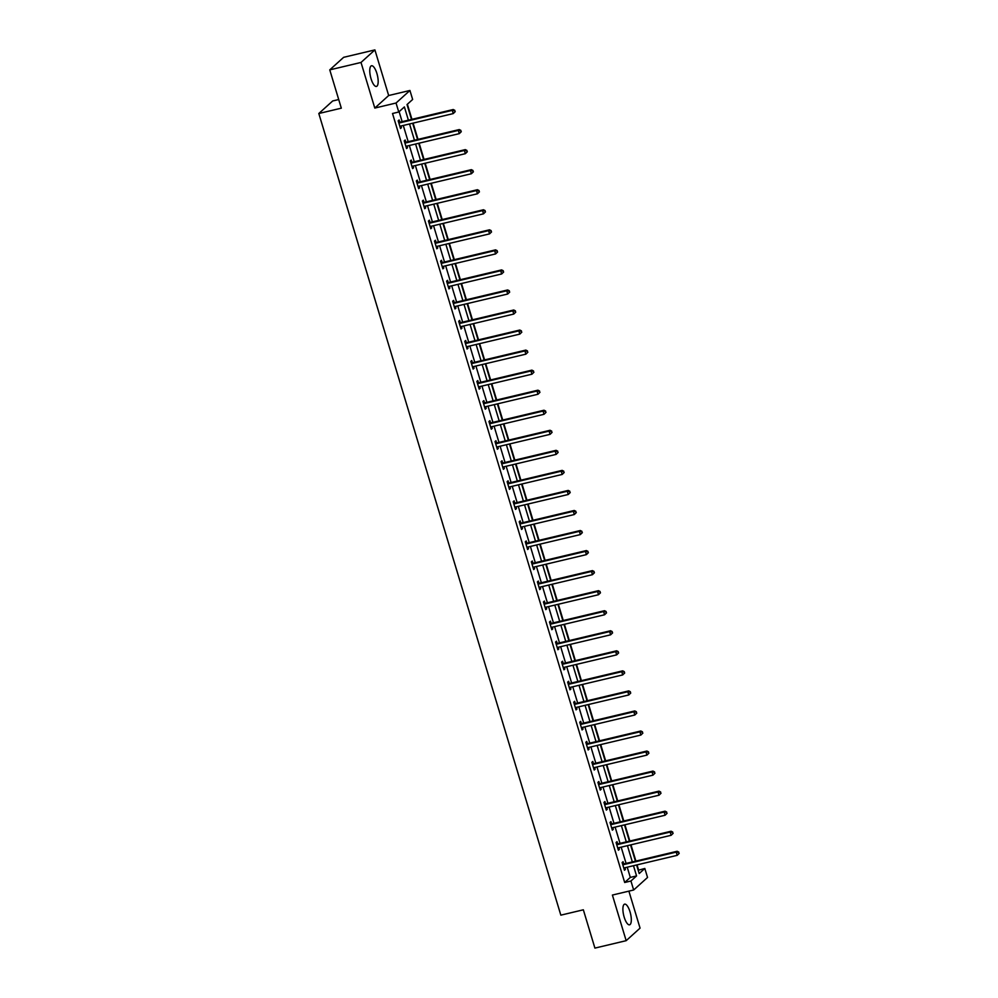 <?xml version="1.0" encoding="UTF-8"?>
<svg xmlns="http://www.w3.org/2000/svg" width="998" height="998" viewBox="0 0 998 998"><rect width="100%" height="100%" fill="white"/><g stroke="black" fill="none" stroke-linecap="round" stroke-linejoin="round"><path stroke-width="1.5" d="M630.025 911.835A10.629 3.518 76.6 0 0 624.648 904.151A10.629 3.518 76.6 0 0 624.174 917.125A10.629 3.518 76.6 0 0 629.551 924.822A10.629 3.518 76.6 0 0 630.025 911.835M376.895 73.453A10.629 3.518 76.6 0 0 371.518 65.756A10.629 3.518 76.6 0 0 371.044 78.742A10.629 3.518 76.6 0 0 376.433 86.427A10.629 3.518 76.6 0 0 376.895 73.453M638.209 870.268L644.82 868.46L647.54 877.454L633.655 890.004L630.936 881.009L636.562 875.92L633.481 865.715M338.721 99.538L332.696 100.96L318.811 113.51L560.839 915.154L583.343 909.802L594.908 948.1L626.17 940.677L640.055 928.128L628.89 891.139M318.811 113.51L341.316 108.171L329.764 69.872L343.636 57.323L374.899 49.9L361.014 62.45L374.799 108.071L396.044 103.019L409.929 90.469L412.648 99.463L407.022 104.553L411.513 119.423M374.799 108.071L388.671 95.521L374.899 49.9M388.671 95.521L409.929 90.469M638.57 869.944L637.036 864.867M635.888 861.074L630.986 844.819M629.838 841.027L624.935 824.772M623.787 820.98L618.872 804.725M617.725 800.932L612.822 784.678M611.674 780.885L606.772 764.63M605.624 760.838L600.721 744.583M599.573 740.79L594.671 724.536M593.523 720.743L588.608 704.488M587.473 700.696L582.558 684.441M581.41 680.648L576.507 664.394M575.359 660.601L570.457 644.346M569.309 640.554L564.406 624.299M563.259 620.506L558.356 604.252M557.208 600.459L552.293 584.204M551.146 580.412L546.243 564.157M545.095 560.365L540.192 544.11M539.045 540.317L534.142 524.062M532.994 520.27L528.092 504.015M526.944 500.223L522.029 483.968M520.894 480.175L515.978 463.92M514.831 460.128L509.928 443.873M508.78 440.081L503.878 423.826M502.73 420.033L497.827 403.778M496.68 399.986L491.777 383.731M490.629 379.939L485.714 363.684M484.579 359.891L479.664 343.636M478.516 339.844L473.613 323.589M472.466 319.797L467.563 303.554M466.415 299.749L461.513 283.507M460.365 279.702L455.45 263.46M454.315 259.655L449.399 243.412M448.252 239.607L443.349 223.365M442.201 219.56L437.299 203.318M436.151 199.513L431.248 183.27M430.101 179.465L425.198 163.223M424.05 159.418L419.135 143.176M418 139.371L413.085 123.128M411.937 119.323L407.384 104.229M329.764 69.872L361.014 62.45M408.394 120.172L404.39 106.923L398.763 112.013L392.513 113.498L624.686 882.494L630.312 877.404L627.231 867.2M626.083 863.407L621.18 847.152M620.032 843.36L615.13 827.105M613.982 823.313L609.079 807.058M607.932 803.265L603.017 787.01M601.869 783.218L596.966 766.963M595.818 763.171L590.916 746.916M589.768 743.123L584.865 726.868M583.718 723.076L578.815 706.821M577.667 703.029L572.752 686.774M571.617 682.981L566.702 666.726M565.554 662.934L560.651 646.679M559.504 642.887L554.601 626.632M553.453 622.839L548.551 606.584M547.403 602.792L542.5 586.537M541.353 582.745L536.437 566.49M535.29 562.697L530.387 546.442M529.239 542.65L524.337 526.395M523.189 522.603L518.286 506.348M517.139 502.555L512.236 486.3M511.088 482.508L506.173 466.253M505.038 462.461L500.123 446.206M498.975 442.413L494.072 426.158M492.925 422.366L488.022 406.111M486.874 402.319L481.972 386.064M480.824 382.271L475.921 366.017M474.774 362.224L469.858 345.969M468.711 342.177L463.808 325.922M462.66 322.129L457.758 305.875M456.61 302.082L451.707 285.827M450.56 282.035L445.657 265.78M444.509 261.987L439.594 245.733M438.459 241.94L433.544 225.685M432.396 221.893L427.493 205.638M426.346 201.846L421.443 185.591M420.295 181.798L415.393 165.543M414.245 161.751L409.342 145.496M408.194 141.704L403.279 125.449M402.144 121.656L399.125 111.689M399.749 122.043L399.125 119.96L398.177 120.808L400.51 128.517L401.446 127.669L400.947 126.01M405.799 142.09L405.176 140.007L404.24 140.855L406.56 148.565L407.496 147.716L406.997 146.057M411.85 162.138L411.226 160.054L410.29 160.903L412.611 168.612L413.559 167.764L413.047 166.105M417.9 182.185L417.276 180.102L416.341 180.95L418.673 188.659L419.609 187.811L419.098 186.152M423.963 202.232L423.327 200.149L422.391 200.997L424.724 208.707L425.659 207.858L425.16 206.199M430.013 222.28L429.377 220.196L428.441 221.045L430.774 228.754L431.71 227.906L431.211 226.247M436.064 242.327L435.44 240.244L434.492 241.092L436.825 248.801L437.76 247.953L437.261 246.294M442.114 262.374L441.49 260.291L440.555 261.139L442.875 268.849L443.811 268L443.312 266.341M448.164 282.422L447.541 280.338L446.605 281.187L448.925 288.896L449.873 288.048L449.362 286.389M454.227 302.469L453.591 300.386L452.655 301.234L454.988 308.943L455.924 308.095L455.412 306.436M460.278 322.516L459.641 320.433L458.706 321.281L461.039 328.991L461.974 328.142L461.475 326.483M466.328 342.564L465.704 340.48L464.756 341.328L467.089 349.038L468.025 348.19L467.526 346.531M472.378 362.611L471.755 360.528L470.819 361.376L473.139 369.085L474.075 368.237L473.576 366.578M478.429 382.658L477.805 380.575L476.869 381.423L479.19 389.133L480.138 388.284L479.626 386.625M484.479 402.705L483.855 400.622L482.92 401.47L485.253 409.18L486.188 408.332L485.677 406.673M490.542 422.753L489.906 420.669L488.97 421.518L491.303 429.227L492.239 428.379L491.74 426.72M496.592 442.8L495.956 440.717L495.02 441.565L497.353 449.275L498.289 448.426L497.79 446.767M502.643 462.847L502.019 460.764L501.071 461.612L503.404 469.322L504.339 468.474L503.84 466.815M508.693 482.895L508.069 480.811L507.134 481.66L509.454 489.369L510.39 488.521L509.891 486.862M514.743 502.942L514.12 500.859L513.184 501.707L515.504 509.417L516.453 508.568L515.941 506.909M520.806 522.989L520.17 520.906L519.234 521.754L521.567 529.464L522.503 528.616L521.991 526.956M526.857 543.037L526.22 540.953L525.285 541.802L527.618 549.511L528.553 548.663L528.054 547.004M532.907 563.084L532.283 561.001L531.335 561.849L533.668 569.559L534.604 568.71L534.105 567.051M538.957 583.131L538.334 581.048L537.398 581.896L539.718 589.606L540.654 588.758L540.155 587.098M545.008 603.179L544.384 601.095L543.448 601.944L545.769 609.653L546.704 608.805L546.205 607.146M551.058 623.226L550.434 621.143L549.499 621.991L551.819 629.701L552.767 628.852L552.256 627.193M557.121 643.273L556.485 641.19L555.549 642.038L557.882 649.748L558.818 648.9L558.319 647.24M563.171 663.321L562.535 661.237L561.6 662.086L563.932 669.795L564.868 668.947L564.369 667.288M569.222 683.368L568.598 681.285L567.65 682.133L569.983 689.843L570.918 688.994L570.419 687.335M575.272 703.415L574.648 701.332L573.713 702.18L576.033 709.89L576.969 709.042L576.47 707.382M581.323 723.463L580.699 721.379L579.763 722.228L582.084 729.937L583.032 729.089L582.52 727.43M587.373 743.51L586.749 741.427L585.814 742.275L588.146 749.985L589.082 749.136L588.571 747.477M593.436 763.557L592.8 761.474L591.864 762.322L594.197 770.032L595.132 769.184L594.633 767.524M599.486 783.605L598.862 781.521L597.914 782.37L600.247 790.079L601.183 789.231L600.684 787.572M605.537 803.652L604.913 801.569L603.977 802.417L606.297 810.126L607.233 809.278L606.734 807.619M611.587 823.699L610.963 821.616L610.028 822.464L612.348 830.174L613.283 829.326L612.784 827.666M617.637 843.747L617.014 841.663L616.078 842.512L618.398 850.221L619.346 849.373L618.835 847.714M623.7 863.794L623.064 861.711L622.128 862.559L624.461 870.268L625.397 869.42L624.898 867.761M633.655 890.004L612.398 895.056L626.17 940.677M624.686 882.494L630.936 881.009M398.763 112.013L396.044 103.019M636.599 864.979L639.194 873.549L644.82 868.46M412.661 123.228L417.563 139.471M418.711 143.275L423.614 159.518M424.761 163.323L429.664 179.565M430.812 183.37L435.714 199.612M436.862 203.417L441.777 219.66M442.912 223.465L447.828 239.707M448.975 243.512L453.878 259.754M455.026 263.559L459.928 279.802M461.076 283.607L465.979 299.849M467.126 303.654L472.029 319.896M473.177 323.701L478.092 339.944M479.24 343.749L484.142 359.991M485.29 363.796L490.193 380.038M491.34 383.843L496.243 400.086M497.391 403.891L502.293 420.133M503.441 423.938L508.356 440.18M509.491 443.985L514.407 460.228M515.554 464.033L520.457 480.275M521.605 484.08L526.507 500.322M527.655 504.127L532.558 520.37M533.705 524.175L538.608 540.417M539.756 544.222L544.671 560.464M545.819 564.269L550.721 580.512M551.869 584.317L556.772 600.559M557.919 604.364L562.822 620.606M563.97 624.411L568.872 640.654M570.02 644.459L574.935 660.701M576.071 664.506L580.986 680.748M582.133 684.553L587.036 700.796M588.184 704.6L593.086 720.843M594.234 724.648L599.137 740.89M600.285 744.695L605.187 760.938M606.335 764.742L611.25 780.985M612.398 784.79L617.3 801.032M618.448 804.837L623.351 821.08M624.499 824.884L629.401 841.127M630.549 844.932L635.452 861.174M632.333 861.923L627.43 845.668M626.282 841.875L621.38 825.62M620.232 821.828L615.329 805.573M614.182 801.781L609.267 785.526M608.131 781.733L603.216 765.478M602.068 761.686L597.166 745.431M596.018 741.639L591.115 725.384M589.968 721.591L585.065 705.337M583.917 701.544L579.015 685.289M577.867 681.497L572.952 665.242M571.817 661.449L566.901 645.195M565.754 641.402L560.851 625.147M559.703 621.355L554.801 605.1M553.653 601.307L548.75 585.053M547.603 581.26L542.7 565.005M541.552 561.213L536.637 544.958M535.489 541.166L530.587 524.911M529.439 521.118L524.536 504.863M523.389 501.071L518.486 484.816M517.338 481.024L512.436 464.769M511.288 460.976L506.373 444.721M505.238 440.929L500.322 424.674M499.175 420.882L494.272 404.627M493.124 400.834L488.222 384.579M487.074 380.787L482.171 364.532M481.024 360.74L476.121 344.485M474.973 340.692L470.058 324.437M468.91 320.645L464.008 304.39M462.86 300.598L457.957 284.343M456.81 280.55L451.907 264.295M450.759 260.503L445.856 244.248M444.709 240.456L439.794 224.201M438.658 220.408L433.743 204.153M432.596 200.361L427.693 184.106M426.545 180.314L421.643 164.059M420.495 160.266L415.592 144.011M414.444 140.219L409.542 123.964M630.312 877.404L636.562 875.92M400.335 127.931L401.446 127.669M406.386 147.978L407.496 147.716M412.436 168.026L413.559 167.764M418.486 188.073L419.609 187.811M424.549 208.12L425.659 207.858M430.6 228.168L431.71 227.906M436.65 248.215L437.76 247.953M442.7 268.262L443.811 268M448.751 288.31L449.873 288.048M454.801 308.357L455.924 308.095M460.864 328.404L461.974 328.142M466.914 348.452L468.025 348.19M472.965 368.499L474.075 368.237M479.015 388.546L480.138 388.284M485.065 408.594L486.188 408.332M491.128 428.641L492.239 428.379M497.179 448.688L498.289 448.426M503.229 468.736L504.339 468.474M509.279 488.783L510.39 488.521M515.33 508.83L516.453 508.568M521.38 528.878L522.503 528.616M527.443 548.925L528.553 548.663M533.493 568.972L534.604 568.71M539.544 589.02L540.654 588.758M545.594 609.067L546.704 608.805M551.644 629.114L552.767 628.852M557.707 649.162L558.818 648.9M563.758 669.209L564.868 668.947M569.808 689.256L570.918 688.994M575.858 709.304L576.969 709.042M581.909 729.351L583.032 729.089M587.959 749.398L589.082 749.136M594.022 769.446L595.132 769.184M600.072 789.493L601.183 789.231M606.123 809.54L607.233 809.278M612.173 829.588L613.283 829.326M618.224 849.635L619.346 849.373M624.286 869.682L625.397 869.42M455.238 111.639L454.477 110.691L455.238 111.639L453.242 113.585L400.485 126.122A1.36 1.26 -132.1 0 0 400.036 126.322L399.886 126.434M454.863 111.976L453.242 113.585L452.281 110.366L453.217 109.518L400.447 122.055A1.36 1.26 -132.1 0 1 399.949 122.068L398.489 121.843M398.813 122.891L399.013 122.916A1.36 1.26 -132.1 0 0 399.512 122.904L452.281 110.366L454.477 110.691M454.851 110.354L453.217 109.518M461.288 131.686L460.527 130.738L461.288 131.686L459.305 133.632L406.535 146.17A1.36 1.26 -132.1 0 0 406.099 146.369L405.936 146.481M460.914 132.023L459.305 133.632L458.332 130.414L459.267 129.565L406.498 142.103A1.36 1.26 -132.1 0 1 406.011 142.115L404.552 141.891M404.864 142.939L405.063 142.964A1.36 1.26 -132.1 0 0 405.562 142.951L458.332 130.414L460.527 130.738M460.901 130.401L459.267 129.565M467.338 151.733L466.577 150.785L467.338 151.733L465.355 153.68L412.586 166.217A1.36 1.26 -132.1 0 0 412.149 166.417L411.987 166.529M466.964 152.07L465.355 153.68L464.382 150.461L465.317 149.613L412.548 162.15A1.36 1.26 -132.1 0 1 412.062 162.163L410.602 161.938M410.914 162.986L411.126 163.011A1.36 1.26 -132.1 0 0 411.613 162.998L464.382 150.461L466.577 150.785M466.952 150.448L465.317 149.613M473.401 171.781L472.628 170.833L473.401 171.781L471.405 173.727L418.636 186.264A1.36 1.26 -132.1 0 0 418.199 186.464L418.037 186.576M473.015 172.118L471.405 173.727L470.432 170.508L471.368 169.66L418.611 182.197A1.36 1.26 -132.1 0 1 418.112 182.21L416.653 181.985M416.964 183.033L417.176 183.058A1.36 1.26 -132.1 0 0 417.663 183.046L470.432 170.508L472.628 170.833M473.002 170.496L471.368 169.66M479.452 191.828L478.691 190.88L479.452 191.828L477.456 193.774L424.686 206.312A1.36 1.26 -132.1 0 0 424.25 206.511L424.088 206.623M479.077 192.165L477.456 193.774L476.483 190.556L477.431 189.707L424.661 202.245A1.36 1.26 -132.1 0 1 424.162 202.257L422.703 202.033M423.015 203.081L423.227 203.105A1.36 1.26 -132.1 0 0 423.726 203.093L476.483 190.556L478.691 190.88M479.065 190.543L477.431 189.707M485.502 211.875L484.741 210.927L485.502 211.875L483.506 213.822L430.749 226.359A1.36 1.26 -132.1 0 0 430.3 226.558L430.15 226.671M485.128 212.212L483.506 213.822L482.545 210.603L483.481 209.755L430.712 222.292A1.36 1.26 -132.1 0 1 430.213 222.304L428.753 222.08M429.078 223.128L429.277 223.153A1.36 1.26 -132.1 0 0 429.776 223.14L482.545 210.603L484.741 210.927M485.115 210.59L483.481 209.755M491.552 231.923L490.791 230.975L491.552 231.923L489.556 233.869L436.8 246.406A1.36 1.26 -132.1 0 0 436.363 246.606L436.201 246.718M491.178 232.26L489.556 233.869L488.596 230.65L489.531 229.802L436.762 242.339A1.36 1.26 -132.1 0 1 436.276 242.352L434.816 242.127M435.128 243.175L435.328 243.2A1.36 1.26 -132.1 0 0 435.827 243.188L488.596 230.65L490.791 230.975M491.166 230.638L489.531 229.802M497.603 251.97L496.842 251.022L497.603 251.97L495.619 253.916L442.85 266.454A1.36 1.26 -132.1 0 0 442.413 266.653L442.251 266.765M497.229 252.307L495.619 253.916L494.646 250.698L495.582 249.849L442.813 262.387A1.36 1.26 -132.1 0 1 442.326 262.399L440.866 262.175M441.178 263.223L441.39 263.247A1.36 1.26 -132.1 0 0 441.877 263.235L494.646 250.698L496.842 251.022M497.216 250.685L495.582 249.849M503.653 272.017L502.892 271.069L503.653 272.017L501.67 273.963L448.9 286.501A1.36 1.26 -132.1 0 0 448.464 286.7L448.302 286.813M503.279 272.354L501.67 273.963L500.697 270.745L501.632 269.897L448.875 282.434A1.36 1.26 -132.1 0 1 448.376 282.446L446.917 282.222M447.229 283.27L447.441 283.295A1.36 1.26 -132.1 0 0 447.927 283.282L500.697 270.745L502.892 271.069M503.266 270.732L501.632 269.897M509.716 292.065L508.943 291.117L509.716 292.065L507.72 294.011L454.951 306.548A1.36 1.26 -132.1 0 0 454.514 306.748L454.352 306.86M509.342 292.402L507.72 294.011L506.747 290.792L507.683 289.944L454.926 302.481A1.36 1.26 -132.1 0 1 454.427 302.494L452.967 302.269M453.279 303.317L453.491 303.342A1.36 1.26 -132.1 0 0 453.99 303.33L506.747 290.792L508.943 291.117M509.317 290.78L507.683 289.944M515.766 312.112L515.005 311.164L515.766 312.112L513.77 314.058L461.001 326.596A1.36 1.26 -132.1 0 0 460.565 326.795L460.402 326.907M515.392 312.449L513.77 314.058L512.797 310.84L513.745 309.991L460.976 322.529A1.36 1.26 -132.1 0 1 460.477 322.541L459.018 322.317M459.342 323.364L459.542 323.389A1.36 1.26 -132.1 0 0 460.041 323.377L512.797 310.84L515.005 311.164M515.38 310.827L513.745 309.991M521.817 332.159L521.056 331.211L521.817 332.159L519.821 334.105L467.064 346.643A1.36 1.26 -132.1 0 0 466.615 346.842L466.465 346.955M521.443 332.496L519.821 334.105L518.86 330.887L519.796 330.039L467.027 342.576A1.36 1.26 -132.1 0 1 466.528 342.588L465.068 342.364M465.392 343.412L465.592 343.437A1.36 1.26 -132.1 0 0 466.091 343.424L518.86 330.887L521.056 331.211M521.43 330.874L519.796 330.039M527.867 352.207L527.106 351.259L527.867 352.207L525.884 354.153L473.114 366.69A1.36 1.26 -132.1 0 0 472.678 366.89L472.516 367.002M527.493 352.544L525.884 354.153L524.911 350.934L525.846 350.086L473.077 362.623A1.36 1.26 -132.1 0 1 472.59 362.636L471.131 362.411M471.443 363.459L471.642 363.484A1.36 1.26 -132.1 0 0 472.141 363.472L524.911 350.934L527.106 351.259M527.48 350.922L525.846 350.086M533.918 372.254L533.157 371.306L533.918 372.254L531.934 374.2L479.165 386.737A1.36 1.26 -132.1 0 0 478.728 386.937L478.566 387.049M533.543 372.591L531.934 374.2L530.961 370.982L531.897 370.133L479.127 382.671A1.36 1.26 -132.1 0 1 478.641 382.683L477.181 382.459M477.493 383.506L477.705 383.531A1.36 1.26 -132.1 0 0 478.192 383.519L530.961 370.982L533.157 371.306M533.531 370.969L531.897 370.133M539.968 392.301L539.207 391.353L539.968 392.301L537.984 394.247L485.215 406.785A1.36 1.26 -132.1 0 0 484.779 406.984L484.616 407.097M539.594 392.638L537.984 394.247L537.011 391.029L537.947 390.181L485.19 402.718A1.36 1.26 -132.1 0 1 484.691 402.73L483.232 402.506M483.543 403.554L483.756 403.579A1.36 1.26 -132.1 0 0 484.242 403.566L537.011 391.029L539.207 391.353M539.581 391.016L537.947 390.181M546.031 412.349L545.27 411.401L546.031 412.349L544.035 414.295L491.266 426.832A1.36 1.26 -132.1 0 0 490.829 427.032L490.667 427.144M545.657 412.685L544.035 414.295L543.062 411.076L544.01 410.228L491.241 422.765A1.36 1.26 -132.1 0 1 490.742 422.778L489.282 422.553M489.594 423.601L489.806 423.626A1.36 1.26 -132.1 0 0 490.305 423.614L543.062 411.076L545.27 411.401M545.644 411.064L544.01 410.228M552.081 432.396L551.32 431.448L552.081 432.396L550.085 434.342L497.328 446.879A1.36 1.26 -132.1 0 0 496.879 447.079L496.73 447.191M551.707 432.733L550.085 434.342L549.125 431.124L550.06 430.275L497.291 442.813A1.36 1.26 -132.1 0 1 496.792 442.825L495.332 442.601M495.657 443.648L495.856 443.673A1.36 1.26 -132.1 0 0 496.355 443.661L549.125 431.124L551.32 431.448M551.694 431.111L550.06 430.275M558.131 452.443L557.371 451.495L558.131 452.443L556.136 454.389L503.379 466.927A1.36 1.26 -132.1 0 0 502.942 467.126L502.78 467.239M557.757 452.78L556.136 454.389L555.175 451.171L556.111 450.323L503.341 462.86A1.36 1.26 -132.1 0 1 502.855 462.872L501.395 462.648M501.707 463.696L501.907 463.721A1.36 1.26 -132.1 0 0 502.406 463.708L555.175 451.171L557.371 451.495M557.745 451.158L556.111 450.323M564.182 472.491L563.421 471.543L564.182 472.491L562.198 474.437L509.429 486.962A1.36 1.26 -132.1 0 0 508.992 487.174L508.83 487.286M563.808 472.827L562.198 474.437L561.225 471.218L562.161 470.37L509.392 482.907A1.36 1.26 -132.1 0 1 508.905 482.92L507.446 482.695M507.757 483.743L507.97 483.768A1.36 1.26 -132.1 0 0 508.456 483.756L561.225 471.218L563.421 471.543M563.795 471.206L562.161 470.37M570.232 492.538L569.471 491.59L570.232 492.538L568.249 494.484L515.479 507.009A1.36 1.26 -132.1 0 0 515.043 507.221L514.881 507.333M569.858 492.875L568.249 494.484L567.276 491.266L568.211 490.417L515.455 502.955A1.36 1.26 -132.1 0 1 514.956 502.967L513.496 502.743M513.808 503.79L514.02 503.815A1.36 1.26 -132.1 0 0 514.506 503.803L567.276 491.266L569.471 491.59M569.846 491.253L568.211 490.417M576.295 512.585L575.522 511.637L576.295 512.585L574.299 514.531L521.53 527.056A1.36 1.26 -132.1 0 0 521.093 527.268L520.931 527.381M575.921 512.922L574.299 514.531L573.326 511.313L574.262 510.465L521.505 523.002A1.36 1.26 -132.1 0 1 521.006 523.014L519.546 522.79M519.858 523.838L520.07 523.863A1.36 1.26 -132.1 0 0 520.569 523.85L573.326 511.313L575.522 511.637M575.896 511.3L574.262 510.465M582.345 532.633L581.585 531.684L582.345 532.633L580.349 534.579L527.58 547.104A1.36 1.26 -132.1 0 0 527.144 547.316L526.981 547.428M581.971 532.969L580.349 534.579L579.376 531.36L580.325 530.512L527.555 543.049A1.36 1.26 -132.1 0 1 527.056 543.062L525.597 542.837M525.921 543.885L526.121 543.91A1.36 1.26 -132.1 0 0 526.62 543.898L579.376 531.36L581.585 531.684M581.959 531.348L580.325 530.512M588.396 552.68L587.635 551.732L588.396 552.68L586.4 554.626L533.643 567.151A1.36 1.26 -132.1 0 0 533.194 567.363L533.044 567.475M588.022 553.017L586.4 554.626L585.439 551.407L586.375 550.559L533.606 563.097A1.36 1.26 -132.1 0 1 533.107 563.109L531.647 562.884M531.971 563.932L532.171 563.957A1.36 1.26 -132.1 0 0 532.67 563.945L585.439 551.407L587.635 551.732M588.009 551.395L586.375 550.559M594.446 572.727L593.685 571.779L594.446 572.727L592.463 574.673L539.693 587.198A1.36 1.26 -132.1 0 0 539.257 587.41L539.095 587.523M594.072 573.064L592.463 574.673L591.49 571.455L592.425 570.606L539.656 583.144A1.36 1.26 -132.1 0 1 539.169 583.156L537.71 582.932M538.022 583.98L538.221 584.005A1.36 1.26 -132.1 0 0 538.72 583.992L591.49 571.455L593.685 571.779M594.059 571.442L592.425 570.606M600.497 592.775L599.736 591.826L600.497 592.775L598.513 594.721L545.744 607.246A1.36 1.26 -132.1 0 0 545.307 607.458L545.145 607.57M600.122 593.111L598.513 594.721L597.54 591.502L598.476 590.654L545.706 603.191A1.36 1.26 -132.1 0 1 545.22 603.204L543.76 602.979M544.072 604.027L544.284 604.052A1.36 1.26 -132.1 0 0 544.771 604.039L597.54 591.502L599.736 591.826M600.11 591.49L598.476 590.654M606.547 612.822L605.786 611.874L606.547 612.822L604.563 614.768L551.794 627.293A1.36 1.26 -132.1 0 0 551.358 627.505L551.195 627.617M606.173 613.159L604.563 614.768L603.59 611.549L604.526 610.701L551.769 623.239A1.36 1.26 -132.1 0 1 551.27 623.251L549.811 623.026M550.123 624.074L550.335 624.099A1.36 1.26 -132.1 0 0 550.821 624.087L603.59 611.549L605.786 611.874M606.16 611.537L604.526 610.701M612.61 632.869L611.836 631.921L612.61 632.869L610.614 634.815L557.845 647.34A1.36 1.26 -132.1 0 0 557.408 647.552L557.246 647.665M612.236 633.206L610.614 634.815L609.641 631.597L610.576 630.748L557.82 643.286A1.36 1.26 -132.1 0 1 557.321 643.298L555.861 643.074M556.173 644.122L556.385 644.147A1.36 1.26 -132.1 0 0 556.884 644.134L609.641 631.597L611.836 631.921M612.223 631.584L610.576 630.748M618.66 652.917L617.899 651.968L618.66 652.917L616.664 654.863L563.907 667.388A1.36 1.26 -132.1 0 0 563.458 667.6L563.309 667.712M618.286 653.253L616.664 654.863L615.691 651.644L616.639 650.796L563.87 663.333A1.36 1.26 -132.1 0 1 563.371 663.346L561.911 663.121M562.236 664.169L562.435 664.194A1.36 1.26 -132.1 0 0 562.934 664.181L615.691 651.644L617.899 651.968M618.273 651.632L616.639 650.796M624.711 672.964L623.95 672.016L624.711 672.964L622.715 674.91L569.958 687.435A1.36 1.26 -132.1 0 0 569.521 687.647L569.359 687.759M624.336 673.301L622.715 674.91L621.754 671.691L622.69 670.843L569.92 683.38A1.36 1.26 -132.1 0 1 569.421 683.393L567.974 683.168M568.286 684.216L568.486 684.241A1.36 1.26 -132.1 0 0 568.985 684.229L621.754 671.691L623.95 672.016M624.324 671.679L622.69 670.843M630.761 693.011L630 692.063L630.761 693.011L628.777 694.957L576.008 707.482A1.36 1.26 -132.1 0 0 575.572 707.694L575.409 707.807M630.387 693.348L628.777 694.957L627.804 691.739L628.74 690.89L575.971 703.428A1.36 1.26 -132.1 0 1 575.484 703.44L574.025 703.216M574.337 704.264L574.536 704.289A1.36 1.26 -132.1 0 0 575.035 704.276L627.804 691.739L630 692.063M630.374 691.726L628.74 690.89M636.811 713.059L636.05 712.11L636.811 713.059L634.828 715.005L582.059 727.53A1.36 1.26 -132.1 0 0 581.622 727.742L581.46 727.854M636.437 713.395L634.828 715.005L633.855 711.786L634.79 710.938L582.034 723.475A1.36 1.26 -132.1 0 1 581.535 723.488L580.075 723.263M580.387 724.311L580.599 724.336A1.36 1.26 -132.1 0 0 581.086 724.323L633.855 711.786L636.05 712.11M636.425 711.774L634.79 710.938M642.874 733.106L642.101 732.158L642.874 733.106L640.878 735.052L588.109 747.577A1.36 1.26 -132.1 0 0 587.672 747.789L587.51 747.901M642.487 733.443L640.878 735.052L639.905 731.833L640.841 730.985L588.084 743.522A1.36 1.26 -132.1 0 1 587.585 743.535L586.125 743.31M586.437 744.358L586.649 744.383A1.36 1.26 -132.1 0 0 587.148 744.371L639.905 731.833L642.101 732.158M642.475 731.821L640.841 730.985M648.925 753.153L648.164 752.205L648.925 753.153L646.929 755.099L594.159 767.624A1.36 1.26 -132.1 0 0 593.723 767.836L593.561 767.949M648.55 753.49L646.929 755.099L645.955 751.881L646.904 751.032L594.134 763.57A1.36 1.26 -132.1 0 1 593.635 763.582L592.176 763.358M592.488 764.406L592.7 764.431A1.36 1.26 -132.1 0 0 593.199 764.418L645.955 751.881L648.164 752.205M648.538 751.868L646.904 751.032M654.975 773.2L654.214 772.252L654.975 773.2L652.979 775.147L600.222 787.672A1.36 1.26 -132.1 0 0 599.773 787.884L599.623 787.996M654.601 773.537L652.979 775.147L652.018 771.928L652.954 771.08L600.185 783.617A1.36 1.26 -132.1 0 1 599.686 783.63L598.226 783.405M598.551 784.453L598.75 784.478A1.36 1.26 -132.1 0 0 599.249 784.465L652.018 771.928L654.214 772.252M654.588 771.916L652.954 771.08M661.025 793.248L660.264 792.3L661.025 793.248L659.042 795.194L606.273 807.719A1.36 1.26 -132.1 0 0 605.836 807.931L605.674 808.043M660.651 793.585L659.042 795.194L658.069 791.975L659.004 791.127L606.235 803.664A1.36 1.26 -132.1 0 1 605.749 803.677L604.289 803.452M604.601 804.5L604.8 804.525A1.36 1.26 -132.1 0 0 605.299 804.513L658.069 791.975L660.264 792.3M660.639 791.963L659.004 791.127M667.076 813.295L666.315 812.347L667.076 813.295L665.092 815.241L612.323 827.766A1.36 1.26 -132.1 0 0 611.886 827.978L611.724 828.091M666.701 813.632L665.092 815.241L664.119 812.023L665.055 811.174L612.285 823.712A1.36 1.26 -132.1 0 1 611.799 823.724L610.339 823.5M610.651 824.548L610.863 824.573A1.36 1.26 -132.1 0 0 611.35 824.56L664.119 812.023L666.315 812.347M666.689 812.01L665.055 811.174M673.126 833.342L672.365 832.394L673.126 833.342L671.143 835.289L618.373 847.813A1.36 1.26 -132.1 0 0 617.937 848.026L617.774 848.138M672.752 833.679L671.143 835.289L670.169 832.07L671.105 831.222L618.348 843.759A1.36 1.26 -132.1 0 1 617.849 843.772L616.39 843.547M616.702 844.595L616.914 844.62A1.36 1.26 -132.1 0 0 617.4 844.607L670.169 832.07L672.365 832.394M672.739 832.058L671.105 831.222M679.189 853.39L678.415 852.442L679.189 853.39L677.193 855.336L624.424 867.861A1.36 1.26 -132.1 0 0 623.987 868.073L623.825 868.185M678.815 853.727L677.193 855.336L676.22 852.117L677.155 851.269L624.399 863.806A1.36 1.26 -132.1 0 1 623.9 863.819L622.44 863.594M622.752 864.642L622.964 864.667A1.36 1.26 -132.1 0 0 623.463 864.655L676.22 852.117L678.415 852.442M678.802 852.105L677.155 851.269M399.013 122.916L399.949 122.068M399.512 122.904L400.447 122.055M405.063 142.964L406.011 142.115M405.562 142.951L406.498 142.103M411.126 163.011L412.062 162.163M411.613 162.998L412.548 162.15M417.176 183.058L418.112 182.21M417.663 183.046L418.611 182.197M423.227 203.105L424.162 202.257M423.726 203.093L424.661 202.245M429.277 223.153L430.213 222.304M429.776 223.14L430.712 222.292M435.328 243.2L436.276 242.352M435.827 243.188L436.762 242.339M441.39 263.247L442.326 262.399M441.877 263.235L442.813 262.387M447.441 283.295L448.376 282.446M447.927 283.282L448.875 282.434M453.491 303.342L454.427 302.494M453.99 303.33L454.926 302.481M459.542 323.389L460.477 322.541M460.041 323.377L460.976 322.529M465.592 343.437L466.528 342.588M466.091 343.424L467.027 342.576M471.642 363.484L472.59 362.636M472.141 363.472L473.077 362.623M477.705 383.531L478.641 382.683M478.192 383.519L479.127 382.671M483.756 403.579L484.691 402.73M484.242 403.566L485.19 402.718M489.806 423.626L490.742 422.778M490.305 423.614L491.241 422.765M495.856 443.673L496.792 442.825M496.355 443.661L497.291 442.813M501.907 463.721L502.855 462.872M502.406 463.708L503.341 462.86M507.97 483.768L508.905 482.92M508.456 483.756L509.392 482.907M514.02 503.815L514.956 502.967M514.506 503.803L515.455 502.955M520.07 523.863L521.006 523.014M520.569 523.85L521.505 523.002M526.121 543.91L527.056 543.062M526.62 543.898L527.555 543.049M532.171 563.957L533.107 563.109M532.67 563.945L533.606 563.097M538.221 584.005L539.169 583.156M538.72 583.992L539.656 583.144M544.284 604.052L545.22 603.204M544.771 604.039L545.706 603.191M550.335 624.099L551.27 623.251M550.821 624.087L551.769 623.239M556.385 644.147L557.321 643.298M556.884 644.134L557.82 643.286M562.435 664.194L563.371 663.346M562.934 664.181L563.87 663.333M568.486 684.241L569.421 683.393M568.985 684.229L569.92 683.38M574.536 704.289L575.484 703.44M575.035 704.276L575.971 703.428M580.599 724.336L581.535 723.488M581.086 724.323L582.034 723.475M586.649 744.383L587.585 743.535M587.148 744.371L588.084 743.522M592.7 764.431L593.635 763.582M593.199 764.418L594.134 763.57M598.75 784.478L599.686 783.63M599.249 784.465L600.185 783.617M604.8 804.525L605.749 803.677M605.299 804.513L606.235 803.664M610.863 824.573L611.799 823.724M611.35 824.56L612.285 823.712M616.914 844.62L617.849 843.772M617.4 844.607L618.348 843.759M622.964 864.667L623.9 863.819M623.463 864.655L624.399 863.806"/></g></svg>
